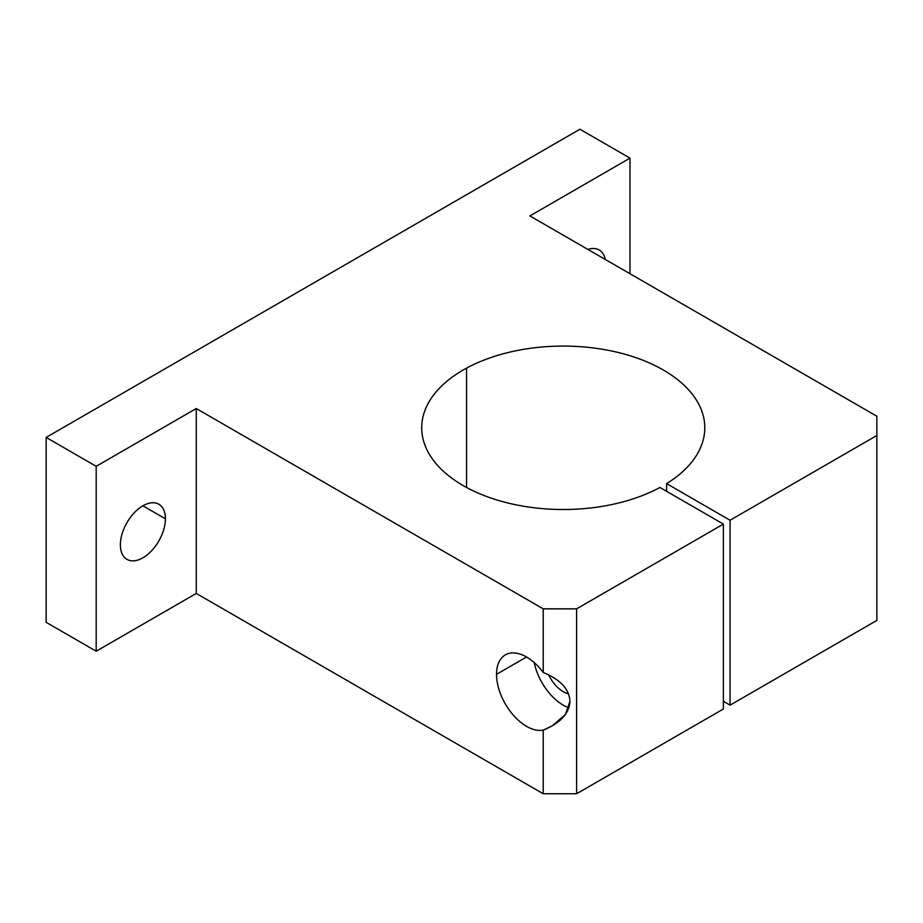 <?xml version="1.0" encoding="UTF-8"?>
<svg xmlns="http://www.w3.org/2000/svg" width="923" height="923" viewBox="0 0 923 923"><rect width="100%" height="100%" fill="white"/><g stroke="black" fill="none" stroke-linecap="round" stroke-linejoin="round"><path stroke-width="1.38" d="M466.565 487.471L466.565 368.115A141.542 81.72 0 0 0 421.707 427.787A141.542 81.72 0 0 0 506.912 502.758A141.542 81.72 0 0 0 659.945 487.471L723.39 524.102L723.39 709.002L723.39 524.102L576.598 608.845L543.232 608.845L543.232 672.475A42.458 24.517 -120 0 0 505.319 654.892A42.458 24.517 -120 0 0 496.528 674.332A42.458 24.517 -120 0 0 512.403 714.079A42.458 24.517 -120 0 0 543.232 730.128L552.335 725.813L565.441 714.448L569.929 701.295C569.295 689.135 560.399 679.536 543.232 672.475C560.399 679.536 569.295 689.135 569.929 701.295C569.295 713.456 560.399 723.067 543.232 730.128L543.232 793.757L576.598 793.757L576.598 608.845L576.598 793.757L723.39 709.002L576.598 793.757L543.232 793.757L543.232 730.128A42.458 24.517 60 0 1 512.403 714.079A42.458 24.517 60 0 1 496.528 674.332L526.56 657.003L496.528 674.332A42.458 24.517 60 0 1 512.403 652.919A42.458 24.517 60 0 1 543.232 672.475L543.232 608.845L196.276 408.531L196.276 593.443L543.232 793.757L196.276 593.443L196.276 408.531L96.188 466.311L96.188 651.223L196.276 593.443L96.188 651.223L96.188 466.311L46.15 437.421L46.15 622.333L96.188 651.223L46.15 622.333L46.15 437.421L579.932 129.243L629.971 158.133L629.971 273.704L629.971 158.133L529.894 215.924L876.85 416.238L876.85 620.406L876.85 435.494L730.058 520.249L730.058 705.149L876.85 620.406L730.058 705.149L730.058 520.249L666.614 483.617L666.614 491.324L666.614 483.617A141.542 81.72 0 0 0 704.791 427.787A141.542 81.72 0 0 0 619.587 352.828A141.542 81.72 0 0 0 466.565 368.115L466.565 487.471M120.382 544.801A31.844 18.391 120 0 0 126.97 559.384A31.844 18.391 120 0 0 151.51 550.846A31.844 18.391 120 0 0 165.413 518.807L142.903 505.804L165.413 518.807A31.844 18.391 120 0 0 158.825 504.223A31.844 18.391 120 0 0 134.285 512.75A31.844 18.391 120 0 0 120.382 544.801A31.844 18.391 -60 0 1 142.903 505.804A31.844 18.391 -60 0 1 165.413 518.807A31.844 18.391 -60 0 1 142.903 557.804A31.844 18.391 -60 0 1 120.382 544.801M548.62 674.805A25.948 14.987 -120 0 0 568.51 693.819A25.948 14.987 60 0 1 548.62 674.805M568.868 707.779A42.458 24.517 60 0 1 534.221 662.576A42.458 24.517 -120 0 0 568.868 707.779M605.303 259.455A31.844 18.391 120 0 0 599.189 249.971A31.844 18.391 120 0 0 587.928 249.429A31.844 18.391 -60 0 1 605.303 259.455M723.39 701.307L730.058 705.149L723.39 701.307M629.971 158.133L579.932 129.243L46.15 437.421L96.188 466.311L196.276 408.531L543.232 608.845L576.598 608.845L723.39 524.102L659.945 487.471A141.542 81.72 180 0 1 459.885 483.617A141.542 81.72 180 0 1 466.565 368.115A141.542 81.72 180 0 1 663.337 370.008A141.542 81.72 180 0 1 666.614 483.617L730.058 520.249L876.85 435.494L876.85 416.238L529.894 215.924L629.971 158.133"/></g></svg>
